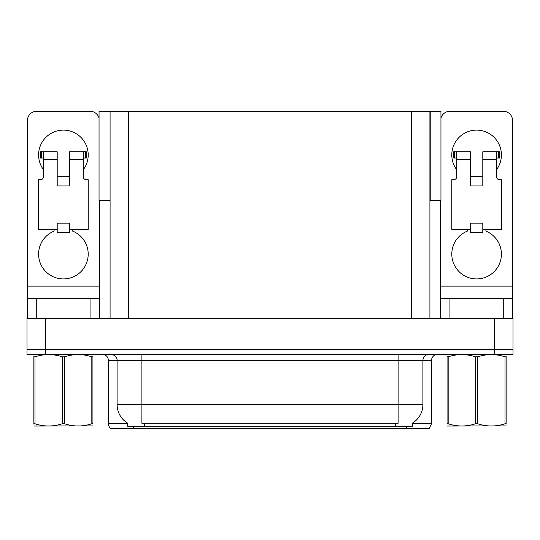<?xml version="1.0" encoding="UTF-8"?>
<svg xmlns="http://www.w3.org/2000/svg" width="540" height="540" viewBox="0 0 540 540"><rect width="100%" height="100%" fill="white"/><g stroke="black" fill="none" stroke-linecap="round" stroke-linejoin="round"><path stroke-width="0.81" d="M429.914 200.556L440.951 200.556L440.951 111.267L429.914 111.267L429.914 318.364M429.914 111.267L99.05 111.267L99.05 200.556L110.086 200.556M430.225 200.556L430.225 111.267M412.364 423.164L412.364 426.256L127.636 426.256L127.636 423.164M45.603 354.328L513 354.328L513 349.367L27 349.367L27 318.364L45.603 318.364L45.603 349.367L27 349.367L27 354.328L45.603 354.328L45.603 349.367L513 349.367L513 318.364L45.603 318.364M110.086 111.267L110.086 318.364M412.364 423.772L431.527 423.772L431.527 360.531A6.203 6.203 0 0 1 437.724 354.328M431.527 423.772L429.044 428.733L110.957 428.733A6.203 6.203 0 0 1 108.472 423.772L108.472 360.531C108.108 356.764 106.043 354.692 102.276 354.328M125.024 428.733L113.738 428.733M395.442 428.733L144.558 428.733M127.818 423.272A21.701 21.701 0 0 1 117.092 404.555L141.899 404.555L141.899 423.272L398.101 423.272L398.101 404.555L422.908 404.555L422.908 360.531A6.203 6.203 0 0 1 429.104 354.328M117.092 404.555L117.092 360.531L108.472 360.531M412.182 423.272A21.701 21.701 0 0 0 422.908 404.555M43.558 169.796A24.8 24.8 0 0 1 63.396 130.113A24.8 24.8 0 0 1 83.241 169.796M72.698 229.325L72.698 231.134A24.8 24.8 0 0 1 83.113 269.17A24.8 24.8 0 0 1 43.679 269.17A24.8 24.8 0 0 1 54.095 231.134L54.095 229.325M90.058 318.364L90.058 298.526L36.734 298.526L36.734 318.364M99.05 118.186A9.302 9.302 0 0 0 90.058 111.267L36.734 111.267A9.302 9.302 0 0 0 27.432 120.569L27.432 286.119L99.36 286.119L99.36 318.364M69.599 185.922L57.2 185.922L57.2 159.26L43.558 159.26L43.558 176.621A3.098 3.098 0 0 1 40.453 179.719L38.596 179.719L38.596 229.325L57.2 229.325L57.2 223.121L69.599 223.121L69.599 229.325L88.202 229.325L88.202 179.719L86.339 179.719A3.098 3.098 0 0 1 83.241 176.621L83.241 159.26L69.599 159.26L69.599 185.922L57.2 185.922M99.36 200.556L99.36 286.119M27.432 318.364L27.432 298.526L36.734 298.526M90.058 298.526L99.36 298.526M27.432 298.526L27.432 286.119M456.759 169.796A24.8 24.8 0 0 1 476.604 130.113A24.8 24.8 0 0 1 496.442 169.796M485.906 229.325L485.906 231.134A24.8 24.8 0 0 1 496.321 269.17A24.8 24.8 0 0 1 456.887 269.17A24.8 24.8 0 0 1 467.303 231.134L467.303 229.325M503.267 318.364L503.267 298.526L449.942 298.526L449.942 318.364M440.64 200.556L440.64 286.119L512.568 286.119L512.568 120.569A9.302 9.302 0 0 0 503.267 111.267L449.942 111.267A9.302 9.302 0 0 0 440.951 118.186M482.8 185.922L470.401 185.922L470.401 159.26L456.759 159.26L456.759 176.621A3.098 3.098 0 0 1 453.661 179.719L451.798 179.719L451.798 229.325L470.401 229.325L470.401 223.121L482.8 223.121L482.8 229.325L501.404 229.325L501.404 179.719L499.547 179.719A3.098 3.098 0 0 1 496.442 176.621L496.442 159.26L482.8 159.26L482.8 185.922L470.401 185.922M440.64 318.364L440.64 298.526L449.942 298.526M503.267 298.526L512.568 298.526L512.568 318.364M512.568 286.119L512.568 298.526M440.64 298.526L440.64 286.119M69.599 229.325L69.599 232.423L57.2 232.423L57.2 229.325M69.599 159.26L69.599 151.814L83.241 151.814L83.241 159.26M43.558 158.018L41.351 158.018L41.351 151.814L57.2 151.814L57.2 159.26M41.351 151.814L40.453 151.814L40.453 158.018L41.351 158.018M43.558 159.26L43.558 151.814M83.241 151.814L85.442 151.814L85.442 158.018L83.241 158.018M85.442 158.018L86.339 158.018L86.339 151.814L85.442 151.814M482.8 229.325L482.8 232.423L470.401 232.423L470.401 229.325M482.8 159.26L482.8 151.814L496.442 151.814L496.442 159.26M456.759 158.018L454.558 158.018L454.558 151.814L470.401 151.814L470.401 159.26M454.558 151.814L453.661 151.814L453.661 158.018L454.558 158.018M456.759 159.26L456.759 151.814M496.442 151.814L498.65 151.814L498.65 158.018L496.442 158.018M498.65 158.018L499.547 158.018L499.547 151.814L498.65 151.814M92.927 425.932L33.865 426.033M92.927 424.157L92.927 423.752C92.927 426.749 92.927 426.749 92.927 423.752L91.827 423.752L91.827 356.832C82.755 353.835 73.642 353.835 64.496 356.832L62.303 356.832C53.224 353.835 44.111 353.835 34.965 356.832L33.865 356.832C33.865 353.828 33.865 353.828 33.865 356.832L33.865 356.427M64.496 356.832L64.496 423.752C73.568 426.749 82.681 426.749 91.827 423.752M64.496 423.752L62.303 423.752L62.303 356.832M92.927 356.434L92.927 356.832C92.927 353.828 92.927 353.828 92.927 356.832L91.827 356.832M92.927 354.618L92.543 354.328M92.927 356.832L92.927 423.752M34.965 356.832L34.965 423.752L33.865 423.752L33.865 356.832M34.965 423.752C44.037 426.749 53.15 426.749 62.303 423.752M33.865 423.752C33.865 426.749 33.865 426.749 33.865 423.752L33.865 424.157M505.035 356.832L506.135 356.832C506.135 353.828 506.135 353.828 506.135 356.832L506.135 423.752C506.135 426.749 506.135 426.749 506.135 423.752L505.035 423.752L505.035 356.832C495.963 353.835 486.851 353.835 477.698 356.832L475.504 356.832C466.432 353.835 457.319 353.835 448.173 356.832L447.073 356.832C447.073 353.828 447.073 353.828 447.073 356.832L447.073 356.427M506.135 425.932L447.073 426.033M506.135 424.157L506.135 356.434M477.698 356.832L477.698 423.752C486.776 426.749 495.889 426.749 505.035 423.752M477.698 423.752L475.504 423.752L475.504 356.832M506.135 354.618L505.744 354.328M448.173 356.832L448.173 423.752L447.073 423.752L447.073 356.832M448.173 423.752C457.245 426.749 466.358 426.749 475.504 423.752M447.073 423.752C447.073 426.749 447.073 426.749 447.073 423.752L447.073 424.157M494.397 318.364L494.397 354.328M128.689 111.267L128.689 318.364M411.311 111.267L411.311 318.364M395.624 426.256L395.624 423.164M144.376 426.256L144.376 423.164M431.527 360.531L117.092 360.531C117.41 359.525 116.35 354.901 110.896 354.328M406.721 428.733L406.721 426.256M133.279 426.256L133.279 428.733M108.472 423.772L127.636 423.772M398.101 354.328L398.101 404.555L141.899 404.555L141.899 354.328M69.599 176.621L57.2 176.621M482.8 176.621L470.401 176.621M34.256 354.328L33.865 354.55M447.458 354.328L447.073 354.55"/></g></svg>
